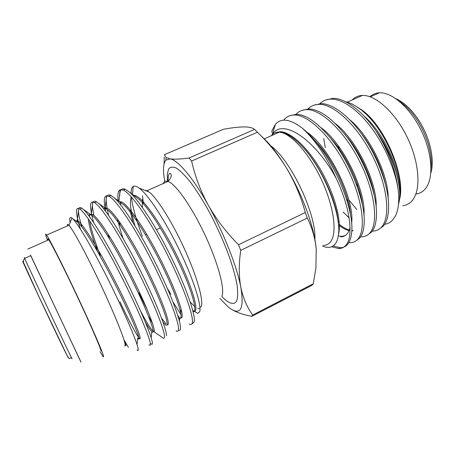 <?xml version="1.0" encoding="UTF-8"?>
<svg xmlns="http://www.w3.org/2000/svg" width="455" height="455" viewBox="0 0 455 455"><rect width="100%" height="100%" fill="white"/><g stroke="black" fill="none" stroke-linecap="round" stroke-linejoin="round"><path stroke-width="0.68" d="M77.481 354.769L30.809 255.613C30.195 254.356 30.178 254.368 30.752 255.636M189.439 324.034C191.032 324.915 191.999 324.472 192.346 322.692C193.739 316.06 183.57 286.57 166.667 253.31C150.207 220.652 131.137 193.136 123.254 190.088L120.12 189.826C118.573 190.628 117.822 192.818 117.856 196.395L118.146 200.729M119.733 195.57C119.71 189.951 121.548 187.835 125.239 189.223L129.863 192.459C140.038 201.531 158.09 230.025 172.655 260.141C187.318 290.33 195.576 315.542 194.262 321.725L192.687 323.533L192.129 323.454M149.001 344.685C150.053 345.686 150.514 345.43 150.395 343.923C149.962 338.116 137.945 308.894 120.677 275.013C103.825 241.753 86.006 213.003 79.847 209.09L78.738 208.487C76.73 207.895 76.065 209.88 76.753 214.453C77.276 218.008 78.499 222.887 80.41 229.081M81.9 226.96C80.228 221.352 79.159 216.899 78.698 213.6C77.93 208.214 78.994 206.411 81.9 208.191L83.333 209.345C90.613 215.795 108.421 245.137 124.522 277.271C140.948 309.861 152.021 337.235 152.38 342.922C152.476 344.452 151.981 344.708 150.884 343.679M162.549 337.644C163.84 338.696 164.505 338.401 164.539 336.763C164.733 330.677 153.346 301.358 136.199 267.688C119.483 234.632 101.237 206.297 94.486 202.685L92.746 202.037C90.892 202.009 90.175 204.119 90.608 208.367L91.734 215.073M93.884 215.431L92.53 207.525C92.012 202.06 93.343 200.149 96.517 201.792L98.86 203.578C107.153 210.904 125.165 240.012 140.771 271.464C156.639 303.257 166.735 329.898 166.502 335.773M176.068 330.802C177.513 331.769 178.332 331.394 178.525 329.687C179.321 323.323 168.549 293.919 151.532 260.453C134.942 227.597 116.275 199.677 108.955 196.35L106.538 195.821C104.838 196.253 104.093 198.431 104.303 202.35L105.634 211.353M107.027 208.162L106.203 201.514C105.941 195.974 107.522 193.955 110.957 195.468L114.37 197.948C123.629 206.149 141.721 234.973 156.816 265.754C172.092 296.745 181.249 322.669 180.464 328.709C180.299 330.063 179.736 330.586 178.787 330.284L178.451 330.148M91.779 215.272L93.628 222.535M124.334 299.811L127.15 305.72M148.358 315.941L152.527 323.334M147.09 309.349L138.792 292.832M108.631 215.46L107.289 209.562M131.62 241.139L131.37 240.473M120.774 205.017L120.342 202.458M144.866 190.344L146.965 190.725L149.007 191.976C156.867 197.715 172.109 221.812 184.434 248.874C196.787 275.94 203.618 300.181 201.36 306.551M30.707 255.659L80.575 361.179C81.166 362.476 81.161 362.521 80.569 361.31L77.435 354.792M48.003 240.109C47.565 238.568 47.803 238.46 48.73 239.785C51.722 244.039 63.7 267.682 76.508 294.863C89.316 322.043 99.827 346.136 101.101 350.936M47.53 240.32L46.746 238.238C45.244 234.16 45.193 233.119 46.598 235.11C49.84 239.717 62.881 265.453 76.821 295.056C90.767 324.66 102.102 350.668 103.382 355.656C103.757 357.09 103.53 357.221 102.699 356.055L100.009 351.613M67.357 225.93C67.13 224.15 67.641 223.923 68.898 225.248L68.989 225.344C73.158 229.775 86.808 255.022 100.538 284.238C114.285 313.455 124.715 339.39 125.153 344.748M325.405 100.123L332.741 98.382C344.503 97.779 362.299 110.696 376.251 131.296C388.621 151.134 395.964 170.966 398.279 190.804C395.981 172.098 385.22 146.396 371.883 128.378C358.21 109.797 342.2 98.826 331.081 99.11C326.28 99.23 322.328 100.959 319.222 104.303M313.62 105.281L320.786 103.615C331.854 103.251 348.456 115.223 362.197 134.834C377.377 156.008 388.382 185.799 388.593 204.778C388.78 214.749 387.034 221.83 383.349 226.033L378.77 229.394M372.321 231.094L373.146 231.083C376.592 230.89 379.453 229.479 381.728 226.852C390.566 216.887 387.882 186.595 372.628 156.122C357.869 126.154 333.953 103.871 319.109 104.354C314.661 104.4 310.975 105.918 308.058 108.91M301.711 110.491L308.7 108.91C319.728 109.285 332.315 118.454 346.465 136.403C364.148 159.409 377.309 194.552 376.467 214.709C376.268 222.683 374.664 228.433 371.661 231.948L367.225 235.241M360.644 236.833L361.759 236.839C365.098 236.714 367.85 235.36 370.017 232.778C378.435 223.001 375.329 192.738 359.973 162.094C345.112 131.956 321.458 109.371 307.006 109.649C302.575 109.638 298.946 111.168 296.125 114.25M289.67 115.752L296.489 114.256C306.278 114.649 317.732 122.753 330.842 138.565C350.777 162.992 366.03 203.322 364.119 224.059C363.693 230.367 362.271 234.99 359.842 237.925L355.56 241.144M348.831 242.6L350.253 242.663C353.489 242.595 356.128 241.298 358.187 238.767C366.167 229.178 362.629 198.949 347.171 168.134C332.207 137.831 308.826 114.933 294.772 115.007C290.114 114.939 286.405 116.662 283.647 120.177M347.137 215.88L348.194 217.001M339.202 221.994L337.963 220.652M302.063 128.009C290.125 119 281.264 117.754 275.497 124.272L272.238 134.248C282.936 117.578 315.361 139.895 336.279 178.468C326.252 156.19 314.849 139.367 302.063 128.009C306.414 131.478 310.816 135.869 315.287 141.181C337.223 166.689 354.587 212.172 351.596 232.971C351.061 237.874 349.832 241.542 347.899 243.971C345.942 246.462 343.4 247.708 340.26 247.719L333.225 245.916M331.695 246.758L338.628 248.544C341.75 248.544 344.281 247.304 346.227 244.818C353.495 236.134 350.373 208.054 336.279 178.468M323.522 245.376C326.411 245.37 328.777 244.164 330.614 241.77C337.411 233.216 333.97 206.382 321.452 179.685C308.99 152.96 290.444 132.78 279.347 132.172L264.127 138.9M272.027 134.89L271.339 135.709M415.876 194.046C419.3 193.631 422.246 192.118 424.708 189.513C433.632 180.299 432.967 155.388 421.956 131.99C411.019 108.557 392.238 91.984 379.373 92.809C375.693 93.008 372.577 94.322 370.017 96.75M402.635 205.723C406.161 205.341 409.187 203.812 411.712 201.127C421 191.492 419.993 164.551 407.976 138.877C396.038 113.17 375.898 94.794 362.396 95.436C358.29 95.59 354.877 97.097 352.159 99.963M399.41 199.938C406.139 177.382 385.601 127.11 362.447 110.44L355.27 105.839M345.476 101.704C350.031 102.716 354.928 105.219 360.167 109.206C384.469 126.57 406.065 177.717 399.405 200.001M398.279 190.804C399.376 201.844 398.364 210.346 395.236 216.313L392.324 220.396C390.14 222.609 387.58 223.911 384.646 224.298M356.788 209.476L348.866 199.944M325.268 147.699L323.715 138.485M322.367 245.956C328.14 248.521 332.571 247.662 335.648 243.385C336.984 241.4 337.883 238.704 338.355 235.292C341.836 216.478 324.995 171.78 304.088 148.557C295.505 138.911 287.901 133.52 281.27 132.382L279.381 132.087C276.39 131.882 273.944 132.786 272.056 134.811M275.497 124.272L272.295 130.022L271.618 132.183M124.67 346.101L125.25 344.776L124.124 340.107L128.39 347.301M136.989 349.889C138.036 350.953 138.428 350.617 138.178 348.883C137.359 342.968 125.961 315.525 110.315 283.857C94.68 252.115 78.482 224.048 72.658 218.69L71.941 218.07C69.86 216.574 69.257 218.07 70.127 222.552M131.108 193.398L131.125 192.135C131.233 189.121 131.939 187.221 133.247 186.448C134.612 185.668 136.574 186.214 139.139 188.086C148.142 194.518 165.347 220.772 179.515 250.295C193.722 279.791 201.827 305.885 199.688 311.772L197.715 313.381L192.755 310.418M313.302 283.755L315.906 268.012L316.225 249.442C315.19 238.323 312.21 227.858 307.296 218.047L240.729 250.369C238.773 263.94 238.795 276.236 240.809 287.253C243.135 298.11 247.082 307.375 252.656 315.042L313.302 283.755L312.084 285.245L251.843 316.344C242.674 314.61 235.554 312.045 230.475 308.655L230.122 308.41M199.313 308.632L197.754 308.41M194.768 306.585L190.218 302.035M143.433 203.851L142.489 195.769M143.325 203.732L142.597 199.085L142.398 200.939M142.318 202.606L142.449 207.525M170.847 294.317L167.252 288.163M142.341 236.208C136.199 219.936 132.524 206.837 131.33 196.913C129.362 201.309 130.579 210.938 134.981 225.788M359.473 193.381L359.848 192.374M164.045 164.045L164.266 156.998M164.778 181.511C162.776 170.579 163.146 163.453 165.899 160.143L169.994 158.863C174.157 159.443 180.499 159.165 189.024 158.027L254.538 129.436C252.627 127.758 249.039 126.917 243.761 126.9C238.221 127.002 231.441 127.804 223.428 129.288L164.431 154.694L166.115 157.589L169.994 158.863C177.564 159.671 192.903 177.473 208.231 205.114C216.415 219.429 226.51 232.642 238.534 244.75L305.294 212.525C301.136 197.174 295.039 182.631 286.997 168.896C280.121 157.595 272.027 147.147 262.711 137.552L257.433 132.2L191.623 161.036C194.956 176.142 200.496 190.833 208.231 205.114C223.576 232.471 236.953 266.55 240.809 287.253C244.221 308.371 240.78 315.503 230.475 308.655L227.892 306.664L219.879 298.412M398.466 204.414C399.592 200.729 399.968 196.133 399.587 190.628C398.074 173.315 390.959 154.529 378.241 134.282L376.251 131.296M316.316 250.671L316.225 249.442C314.667 228.308 302.74 194.922 286.997 168.896C280.542 158.181 274.052 149.268 267.54 142.159L260.482 135.249M396.083 172.297C392.671 159.984 387.279 148.091 379.902 136.619L376.461 131.597M346.636 199.358L348.041 201.19M385.516 184.667C381.955 168.577 374.983 152.988 364.597 137.905L360.252 132.149M333.094 200.718L333.674 201.582M374.209 195.423C371.741 178.815 361.498 155.621 349.514 140.032L344.515 133.878M339.402 225.578C342.763 228.16 345.982 229.849 349.053 230.645M351.743 231.038L352.255 231.043M362.527 205.552C360.616 187.392 348.564 159.91 334.505 142.66L329.022 136.335M338.275 235.861L341.62 236.373L340.681 236.845C345.402 236.839 348.524 233.711 350.043 227.466M350.549 215.169C349.281 195.934 335.454 164.249 319.529 145.685L313.683 139.31M338.145 221.96C336.683 201.883 321.401 167.787 304.56 149.035L300.761 144.94M399.518 199.028C403.869 178.206 386.085 134.794 363.943 115.997M388.149 198.767C388.826 175.92 370.108 136.034 349.588 119.637M343.15 212.064L349.065 217.752M376.12 207.088C377.667 183.905 356.953 139.776 335.244 123.521M339.362 224.383C342.814 227.17 346.124 229.047 349.303 230.008M351.766 230.503L353.188 230.577M363.932 215.249C366.394 192.044 343.576 143.501 320.9 127.61M341.62 236.373L344.964 235.747M351.601 223.28C355.008 200.365 329.972 147.204 306.551 131.893M338.429 234.723C341.847 222.757 335.762 197.015 322.276 172.69C309.315 149.092 291.166 131.796 280.246 131.7L274.991 132.735M172.974 302.018L181.016 314.695M181.915 312.545L180.021 309.736M124.124 340.107C125.921 344.566 126.416 346.34 125.614 345.436M75.786 220.891L77.282 220.595L78.146 221.085C84.101 224.889 102.597 255.886 118.641 288.151C134.635 320.252 143.029 342.171 139.367 338.184M138.923 337.678C135.38 333.032 129.072 321.111 120.001 301.904M100.282 255.556C94.538 240.519 91.006 228.939 89.692 220.823M89.453 216.569L90.073 214.584M90.318 214.333L91.353 214.077L92.752 214.624C99.275 218.138 118.124 248.663 133.918 280.763C149.684 312.699 157.379 334.869 153.187 331.286M152.829 330.973C150.343 328.459 146.243 321.776 140.515 310.924M109.462 238.733L107.79 233.534M103.785 208.987L105.207 207.781L107.187 208.242C114.194 211.438 133.059 240.9 148.54 272.511C164.039 304.037 171.381 326.878 167.11 324.591M166.007 323.801L161.599 318.238M120.154 225.071L119.187 221.397M119.278 201.559L121.451 201.935C128.947 204.841 147.96 233.5 163.174 264.753C178.451 295.955 185.344 319.245 180.817 317.852M178.9 316.663L177.825 315.594M133.713 195.343L135.55 195.695C143.854 198.403 164.187 228.546 179.355 260.641C194.484 292.491 199.608 314.632 193.193 310.771L192.783 310.532M76.116 221.124L77.919 222.393C84.766 228.37 103.552 260.596 119.102 292.184C134.498 323.425 142.023 343.462 137.973 338.452L137.643 338.031L137.046 344.572M97.472 251.376C91.933 236.361 88.879 225.521 88.31 218.855M88.668 215.516C89.163 214.413 90.13 214.288 91.574 215.147L93.264 216.438C101.135 223.274 120.12 255.244 135.021 286.115C149.758 316.583 156.275 336.16 151.743 331.553C150.286 330.085 148.137 326.923 145.287 322.066M103.416 208.532L106.021 208.754L108.569 210.608C117.288 218.195 135.948 249.061 150.15 278.915C164.181 308.353 170.17 328.083 165.722 324.989M165.353 324.728L163.066 322.282M123.174 238.574C120.683 231.339 118.766 224.815 117.435 218.986M120.825 202.702L123.828 204.909C133.321 213.207 151.549 242.93 165.074 271.772C178.423 300.181 183.939 320.001 179.611 318.375L178.479 317.749M132.792 222.267L129.937 209.618M133.252 195.877L134.418 196.196M135.635 196.787L139.054 199.341C149.229 208.31 166.939 236.879 179.822 264.719C192.505 292.093 197.595 311.931 193.403 311.686L193.074 311.664M142.961 203.317L142.597 199.085M251.843 316.344L252.656 315.042M240.729 250.369L238.534 244.75M191.623 161.036L189.024 158.027M254.538 129.436L257.433 132.2M305.294 212.525L307.296 218.047M357.09 186.18L357.05 183.53M340.078 148.267L335.892 145.304M369.693 179.862L369.483 177.382M71.583 357.693C75.212 365.905 57.836 329.608 40.99 293.68L24.633 258.377C24.075 257.092 24.115 257.075 24.752 258.326M68.034 357.232C68.733 359.484 52.894 326.593 38.504 295.796C26.288 269.696 19.946 255.477 23.876 263.212M431.033 168.413C432.733 154.774 426.864 134.418 416.592 119.25C411.235 111.338 405.519 105.378 399.433 101.374M163.294 183.496C164.141 181.317 165.722 180.618 168.031 181.403C175.579 183.837 191.686 206.581 204.847 234.678C218.047 262.757 225.06 289.289 221.926 296.245M167.474 181.232L167.298 174.077L168.697 168.845C170.466 166.826 173.099 166.632 176.597 168.265C180.567 171.012 185.174 175.624 190.417 182.097C195.917 189.57 201.588 198.391 207.429 208.566C216.313 224.958 223.769 241.469 229.798 258.104C233.244 268.478 235.696 277.607 237.152 285.484C237.993 292.417 237.834 297.57 236.674 300.943C234.063 305.356 229.144 303.912 221.915 296.614M314.866 239.393C316.606 214.624 290.967 160.228 270.748 145.81M71.492 357.772C68.193 358.284 70.303 360.36 67.027 355.389L38.476 295.704L23.967 263.513C23.131 261.682 23.353 259.97 24.633 258.377L30.809 255.613M395.941 98.701C403.778 102.221 411.104 108.984 417.917 118.994C429.594 136.147 435.054 159.569 430.868 172.872M123.254 190.088L125.239 189.223M79.847 209.09L81.9 208.191M94.486 202.68L96.517 201.792M108.955 196.35L110.957 195.468M146.965 190.725L168.031 181.403C171.148 178.081 172.024 175.539 170.653 173.776C169.499 172.957 168.697 173.941 168.253 176.728L168.145 181.317M27.755 249.112L48.73 239.785M46.598 235.11L68.898 225.248M332.741 98.382L331.081 99.11M320.786 103.615L319.109 104.354M308.7 108.91L307.006 109.649M296.484 114.256L294.772 115.007M340.26 247.719L338.628 248.544M379.373 92.809L370.29 96.847M362.396 95.436L347.205 102.159M362.447 110.44L360.167 109.206M68.989 225.344L71.941 218.07M149.007 191.976L139.139 188.086M280.246 131.7L279.381 132.087M315.287 141.181L319.529 145.685M330.842 138.565L334.505 142.66M346.465 136.403L349.514 140.032M362.197 134.834L364.597 137.905M378.241 134.282L379.902 136.619M304.56 149.035L304.088 148.557M145.515 234.746L146.72 234.188M156.509 229.684L160.336 227.927M199.95 307.313L201.338 306.613M78.146 221.085L76.958 221.608M139.094 337.889L137.973 338.452M92.752 214.624L91.574 215.147M107.187 208.242L106.021 208.754M121.451 201.935L120.41 202.395M179.896 317.436L178.809 317.982M135.55 195.695L134.691 196.077M193.193 310.771L192.886 310.924M120.12 189.826L118.903 201.286M106.538 195.821L105.207 207.781M162.247 337.377L153.187 331.217M92.746 202.037L91.353 214.077M78.738 208.487L77.282 220.595M132.451 194.399L133.247 186.448M77.919 222.393L72.658 218.69M93.264 216.438L83.333 209.345M151.731 331.541L151.202 337.832M108.569 210.608L98.86 203.578M123.828 204.909L114.37 197.948M179.611 318.375L179.418 321.156M139.054 199.341L129.863 192.459M165.899 160.143L166.115 157.589M267.54 142.159L262.711 137.552"/></g></svg>
